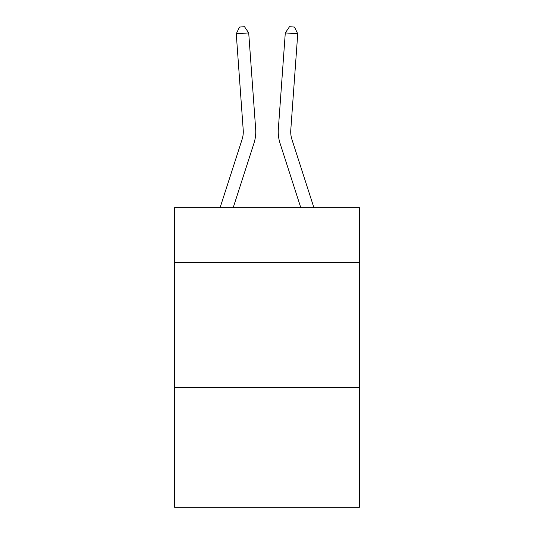 <?xml version="1.0" encoding="UTF-8"?>
<svg xmlns="http://www.w3.org/2000/svg" width="534" height="534" viewBox="0 0 534 534"><rect width="100%" height="100%" fill="white"/><g stroke="black" fill="none" stroke-linecap="round" stroke-linejoin="round"><path stroke-width="0.8" d="M359.382 262.621L359.382 207.693L174.618 207.693L174.618 262.621L359.382 262.621L359.382 507.3L174.618 507.3L174.618 262.621M359.382 387.457L174.618 387.457M255.666 129.088L248.71 32.908L255.666 129.088A37.453 37.453 158.3 0 1 253.957 143.286L233.198 207.693M243.217 129.989A24.964 24.964 -21.7 0 1 242.076 139.454A24.964 24.964 -21.7 0 0 243.217 129.989A24.964 24.964 -21.7 0 1 242.076 139.454A24.964 24.964 -21.7 0 0 243.217 129.989A24.964 24.964 -21.7 0 1 242.076 139.454A24.964 24.964 -21.7 0 0 243.217 129.989A24.964 24.964 -21.7 0 1 242.076 139.454A24.964 24.964 -21.7 0 0 243.217 129.989A24.964 24.964 -21.7 0 1 242.076 139.454A24.964 24.964 -21.7 0 0 243.217 129.989A24.964 24.964 -21.7 0 1 242.076 139.454A24.964 24.964 -21.7 0 0 243.217 129.989A24.964 24.964 -21.7 0 1 242.076 139.454A24.964 24.964 -21.7 0 0 243.217 129.989A24.964 24.964 -21.7 0 1 242.076 139.454A24.964 24.964 -21.7 0 0 243.217 129.989A24.964 24.964 -21.7 0 1 242.076 139.454A24.964 24.964 -21.7 0 0 243.217 129.989A24.964 24.964 -21.7 0 1 242.076 139.454A24.964 24.964 -21.7 0 0 243.217 129.989A24.964 24.964 -21.7 0 1 242.076 139.454A24.964 24.964 -21.7 0 0 243.217 129.989A24.964 24.964 -21.7 0 1 242.076 139.454A24.964 24.964 -21.7 0 0 243.217 129.989A24.964 24.964 -21.7 0 1 242.076 139.454A24.964 24.964 -21.7 0 0 243.217 129.989A24.964 24.964 -21.7 0 1 242.076 139.454A24.964 24.964 -21.7 0 0 243.217 129.989A24.964 24.964 -21.7 0 1 242.076 139.454A24.964 24.964 -21.7 0 0 243.217 129.989A24.964 24.964 -21.7 0 1 242.076 139.454A24.964 24.964 -21.7 0 0 243.217 129.989A24.964 24.964 -21.7 0 1 242.076 139.454A24.964 24.964 -21.7 0 0 243.217 129.989A24.964 24.964 -21.7 0 1 242.076 139.454A24.964 24.964 -21.7 0 0 243.217 129.989A24.964 24.964 -21.7 0 1 242.076 139.454A24.964 24.964 -21.7 0 0 243.217 129.989A24.964 24.964 -21.7 0 1 242.076 139.454A24.964 24.964 -21.7 0 0 243.217 129.989A24.964 24.964 -21.7 0 1 242.076 139.454A24.964 24.964 -21.7 0 0 243.217 129.989A24.964 24.964 -21.7 0 1 242.076 139.454A24.964 24.964 -21.7 0 0 243.217 129.989A24.964 24.964 -21.7 0 1 242.076 139.454A24.964 24.964 -21.7 0 0 243.217 129.989A24.964 24.964 -21.7 0 1 242.076 139.454A24.964 24.964 -21.7 0 0 243.217 129.989A24.964 24.964 -21.7 0 1 242.076 139.454A24.964 24.964 -21.7 0 0 243.217 129.989A24.964 24.964 -21.7 0 1 242.076 139.454A24.964 24.964 -21.7 0 0 243.217 129.989A24.964 24.964 -21.7 0 1 242.076 139.454A24.964 24.964 -21.7 0 0 243.217 129.989A24.964 24.964 -21.7 0 1 242.076 139.454A24.964 24.964 -21.7 0 0 243.217 129.989A24.964 24.964 -21.7 0 1 242.076 139.454L220.081 207.693L242.076 139.454A24.964 24.964 -30 0 0 243.217 129.989L236.262 33.802L239.526 27.06L244.505 26.7L248.71 32.908L236.262 33.802M313.919 207.693L291.924 139.454A24.964 24.964 30 0 1 290.783 129.989L297.738 33.802L285.289 32.908L278.334 129.088A37.453 37.453 -158.3 0 0 280.043 143.286L300.802 207.693M291.924 139.454A24.964 24.964 21.7 0 1 290.783 129.989A24.964 24.964 21.7 0 0 291.924 139.454A24.964 24.964 21.7 0 1 290.783 129.989A24.964 24.964 21.7 0 0 291.924 139.454A24.964 24.964 21.7 0 1 290.783 129.989A24.964 24.964 21.7 0 0 291.924 139.454A24.964 24.964 21.7 0 1 290.783 129.989A24.964 24.964 21.7 0 0 291.924 139.454A24.964 24.964 21.7 0 1 290.783 129.989A24.964 24.964 21.7 0 0 291.924 139.454A24.964 24.964 21.7 0 1 290.783 129.989A24.964 24.964 21.7 0 0 291.924 139.454A24.964 24.964 21.7 0 1 290.783 129.989A24.964 24.964 21.7 0 0 291.924 139.454A24.964 24.964 21.7 0 1 290.783 129.989A24.964 24.964 21.7 0 0 291.924 139.454A24.964 24.964 21.7 0 1 290.783 129.989A24.964 24.964 21.7 0 0 291.924 139.454A24.964 24.964 21.7 0 1 290.783 129.989A24.964 24.964 21.7 0 0 291.924 139.454A24.964 24.964 21.7 0 1 290.783 129.989A24.964 24.964 21.7 0 0 291.924 139.454A24.964 24.964 21.7 0 1 290.783 129.989A24.964 24.964 21.7 0 0 291.924 139.454A24.964 24.964 21.7 0 1 290.783 129.989A24.964 24.964 21.7 0 0 291.924 139.454A24.964 24.964 21.7 0 1 290.783 129.989A24.964 24.964 21.7 0 0 291.924 139.454A24.964 24.964 21.7 0 1 290.783 129.989A24.964 24.964 21.7 0 0 291.924 139.454A24.964 24.964 21.7 0 1 290.783 129.989A24.964 24.964 21.7 0 0 291.924 139.454A24.964 24.964 21.7 0 1 290.783 129.989A24.964 24.964 21.7 0 0 291.924 139.454A24.964 24.964 21.7 0 1 290.783 129.989A24.964 24.964 21.7 0 0 291.924 139.454A24.964 24.964 21.7 0 1 290.783 129.989A24.964 24.964 21.7 0 0 291.924 139.454A24.964 24.964 21.7 0 1 290.783 129.989A24.964 24.964 21.7 0 0 291.924 139.454A24.964 24.964 21.7 0 1 290.783 129.989A24.964 24.964 21.7 0 0 291.924 139.454A24.964 24.964 21.7 0 1 290.783 129.989A24.964 24.964 21.7 0 0 291.924 139.454A24.964 24.964 21.7 0 1 290.783 129.989A24.964 24.964 21.7 0 0 291.924 139.454A24.964 24.964 21.7 0 1 290.783 129.989A24.964 24.964 21.7 0 0 291.924 139.454A24.964 24.964 21.7 0 1 290.783 129.989A24.964 24.964 21.7 0 0 291.924 139.454A24.964 24.964 21.7 0 1 290.783 129.989A24.964 24.964 21.7 0 0 291.924 139.454A24.964 24.964 21.7 0 1 290.783 129.989A24.964 24.964 21.7 0 0 291.924 139.454A24.964 24.964 21.7 0 1 290.783 129.989A24.964 24.964 21.7 0 0 291.924 139.454A24.964 24.964 21.7 0 1 290.783 129.989M297.738 33.802L294.474 27.06L289.495 26.7L285.289 32.908L278.334 129.088"/></g></svg>
